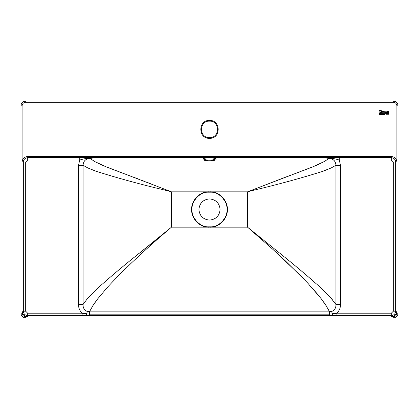 <?xml version="1.0" encoding="UTF-8"?>
<svg xmlns="http://www.w3.org/2000/svg" width="419" height="419" viewBox="0 0 419 419"><rect width="100%" height="100%" fill="white"/><g stroke="black" fill="none" stroke-linecap="round" stroke-linejoin="round"><path stroke-width="0.63" d="M383.851 111.402L384.118 112.051L383.851 112.706L383.17 112.999L382.123 112.706L382.123 111.402L382.804 111.108L383.851 111.402M215.392 158.482C215.874 160.582 203.393 160.655 203.613 158.534L202.906 159.225C202.712 161.373 216.833 161.236 216.094 159.126L215.392 158.44M209.5 121.138C220.137 120.688 220.137 138.092 209.5 137.636C198.863 138.092 198.863 120.688 209.5 121.138C198.863 120.688 198.863 138.092 209.5 137.636M209.5 198.894C203.105 199.57 199.57 203.105 198.894 209.5C199.57 215.895 203.105 219.43 209.5 220.106C215.895 219.43 219.43 215.895 220.106 209.5C219.43 203.105 215.895 199.57 209.5 198.894M209.5 191.823C218.247 191.033 227.967 200.753 227.177 209.5C227.967 218.247 218.247 227.967 209.5 227.177C200.753 227.967 191.033 218.247 191.823 209.5C191.033 200.753 200.753 191.033 209.5 191.823M386.496 113.429L388.623 113.429L388.623 114.261L385.957 114.261L386.496 113.429M386.842 111.245C388.162 111.03 388.753 111.187 388.623 111.711L388.623 112.8C388.434 113.523 384.768 112.433 387.894 111.753L386.842 111.245M385.794 113.664L384.522 114.497L379.164 114.361L379.164 113.612L385.794 113.664M386.109 112.522L386.255 112.837C383.94 113.853 384.186 110.077 386.26 111.245L386.109 111.548C384.925 112.098 384.92 112.423 386.109 112.522M379.923 112.921L379.153 112.921L379.153 110.49C381.479 110.527 382.243 110.857 381.458 111.485L381.007 111.8L381.63 112.921L380.766 112.921L380.274 111.983L379.923 111.983L379.923 112.921M22.128 105.798L22.128 162.059C22.479 158.717 24.328 156.868 27.675 156.512L391.325 156.512C394.672 156.868 396.521 158.717 396.872 162.059L396.872 105.798C396.646 103.666 395.468 102.487 393.336 102.262L25.664 102.262C23.532 102.487 22.354 103.666 22.128 105.798L20.95 105.798L20.95 313.203C21.249 316.046 22.82 317.618 25.664 317.916L393.336 317.916L25.664 317.916C22.82 317.618 21.249 316.046 20.95 313.203L22.128 313.203C22.354 315.334 23.532 316.513 25.664 316.738L27.675 316.738C24.328 316.387 22.479 314.538 22.128 311.191L22.128 313.203M393.336 317.916C396.18 317.618 397.751 316.046 398.05 313.203L398.05 105.798L398.05 313.203C397.751 316.046 396.18 317.618 393.336 317.916L393.336 316.738C395.468 316.513 396.646 315.334 396.872 313.203L396.872 311.191C396.521 314.538 394.672 316.387 391.325 316.738L393.336 316.738M393.336 102.262L393.336 101.084C396.18 101.382 397.751 102.954 398.05 105.798C397.751 102.954 396.18 101.382 393.336 101.084L25.664 101.084L25.664 102.262M22.128 162.059L23.307 162.059L23.307 311.191C23.584 313.826 25.04 315.282 27.675 315.559L391.325 315.559L89.457 315.559L89.457 311.836L87.367 311.542C84.319 310.118 82.883 307.761 83.067 304.472L87.529 298.464L97.04 288.838C106.499 280.28 117.084 271.229 128.785 261.686L166.542 231.398C149.965 245.497 134.075 260.094 118.881 275.189L107.856 286.811L97.894 298.627L92.829 305.734L89.457 311.836L87.367 311.542C84.334 310.175 82.899 307.813 83.067 304.472L85.261 301.256M82.103 315.559L82.103 313.203L89.457 314.182L329.544 314.182L336.897 313.203C339.296 310.798 340.495 307.892 340.506 304.472L340.506 165.275L339.259 160.048L391.325 160.048L393.336 162.059L393.336 311.191L395.693 311.191L395.693 162.059L395.693 311.191C395.416 313.826 393.96 315.282 391.325 315.559C393.96 315.282 395.416 313.826 395.693 311.191L396.872 311.191M328.564 158.791L328.973 158.455C333.267 158.738 335.593 161.011 335.933 165.275L331.104 167.993L321.698 171.675C301.591 178.028 278.944 184.208 253.762 190.216L247.529 191.823L313.883 166.401L324.484 161.425L328.973 158.455L324.835 157.738L94.055 157.691L391.325 157.691L27.675 157.691L27.675 160.048L79.741 160.048L79.741 157.691M87.896 167.993L83.067 165.275C83.407 161.011 85.733 158.738 90.027 158.455L94.746 161.556L105.179 166.427L171.471 191.823L165.238 190.216C139.621 184.114 116.723 177.845 96.538 171.408L87.896 167.993L83.067 165.275C83.391 160.98 85.712 158.701 90.027 158.455L92.29 158.131C87.964 158.015 83.784 158.654 79.741 160.048L78.494 165.275L83.067 165.275L83.067 304.472L78.494 304.472C78.5 307.881 79.704 310.793 82.103 313.203L27.675 313.203L25.664 311.191L25.664 162.059L27.675 160.048M86.717 299.423L97.04 288.838C106.814 280.012 117.399 270.962 128.785 261.686L171.471 227.177L206.907 227.177C198.863 226.564 191.074 217.55 191.635 209.5C191.074 201.45 198.863 192.436 206.907 191.823L212.093 191.823C220.137 192.436 227.926 201.45 227.365 209.5C227.926 217.55 220.137 226.564 212.093 227.177L206.907 227.177L206.955 226.826C199.072 226.223 191.436 217.388 191.986 209.5C191.436 201.612 199.072 192.777 206.955 192.174L212.045 192.174C219.928 192.777 227.564 201.612 227.014 209.5C227.564 217.388 219.928 226.223 212.045 226.826L206.955 226.826M305.77 281.018L284.988 260.492L273.125 249.588L247.529 227.177L286.706 258.801C299.349 269.056 311.102 279.07 321.97 288.848L329.826 296.626L335.933 304.472C336.117 307.761 334.681 310.118 331.633 311.542L329.544 311.836L326.171 305.739L320.619 297.993L307.609 282.966L300.156 275.231L273.125 249.588L247.529 227.177L286.706 258.801C299.721 269.37 311.474 279.384 321.97 288.848L332.304 299.449M90.441 309.803L89.457 311.836L329.544 311.836L328.48 309.662M93.709 304.398L92.829 305.734M97.318 299.376L94.636 303.047M171.313 227.313C152.799 242.92 135.321 258.879 118.881 275.189L107.856 286.811M317.408 294.018L307.609 282.966M326.171 305.739L325.296 304.404M324.343 303.01L321.216 298.768M333.775 301.303L335.933 304.472C336.096 307.824 334.661 310.18 331.633 311.542L329.544 311.836L329.544 315.559M165.238 190.216C140.925 184.465 118.027 178.195 96.538 171.408L91.62 169.58M212.045 226.826L212.093 227.177L247.529 227.177L247.529 191.823L248.677 191.394M340.506 165.275L335.933 165.275L331.104 167.993M327.438 169.559L322.756 171.303M321.698 171.675C300.334 178.363 277.687 184.543 253.762 190.216M94.165 157.738L92.29 158.131M313.883 166.401L319.545 163.923M301.832 171.114L312.925 166.799M292.106 174.718L299.313 172.057M286.481 176.808L290.267 175.399M253.752 189.467L284.286 177.625M159.026 187.057L171.471 191.823L171.471 227.177M146.928 182.302L152.904 184.648M140.794 179.929L143.989 181.16M134.709 177.625L137.987 178.861M119.687 172.057L132.105 176.65M106.07 166.799L117.414 171.209M99.528 163.955L105.179 166.427M202.906 159.225C202.12 157.366 216.33 157.287 216.094 159.126M391.325 156.512L391.325 157.691C393.96 157.968 395.416 159.424 395.693 162.059L396.872 162.059M23.307 162.059C23.584 159.424 25.04 157.968 27.675 157.691C25.04 157.968 23.584 159.424 23.307 162.059L25.664 162.059M20.95 105.798C21.249 102.954 22.82 101.382 25.664 101.084C22.82 101.382 21.249 102.954 20.95 105.798M86.812 315.559L86.55 313.988L87.367 311.542M332.188 315.559L332.45 313.988L331.633 311.542M340.506 304.472L335.933 304.472L335.933 165.275C335.609 160.98 333.288 158.701 328.973 158.455M339.259 157.691L339.259 160.048C335.216 158.654 331.036 158.015 326.71 158.131M393.336 311.191L391.325 313.203L336.897 313.203L336.897 315.559M387.266 112.329L387.9 112.653L387.9 112.046L387.266 112.329M380.421 110.857L379.923 110.857L379.923 111.622L380.421 110.857M382.589 111.779L382.919 111.449L383.385 111.779L383.055 112.659L382.589 111.779M393.572 101.084L25.428 101.089M209.5 138.343C221.049 138.836 221.049 119.939 209.5 120.431C197.951 119.939 197.951 138.836 209.5 138.343M206.955 192.174L206.907 191.823L171.471 191.823M27.675 316.738L27.675 315.559C25.04 315.282 23.584 313.826 23.307 311.191L22.128 311.191M391.325 160.048L391.325 157.691C393.96 157.968 395.416 159.424 395.693 162.059L393.336 162.059M78.494 165.275L78.494 304.472M247.529 191.823L212.093 191.823L212.045 192.174M391.325 316.738L391.325 313.203M27.675 156.512L27.675 157.691M398.05 313.203L396.872 313.203M398.05 105.798L396.872 105.798M25.664 316.738L25.664 317.916M27.675 315.559L27.675 313.203M23.307 311.191L25.664 311.191M215.392 158.523L212.428 157.911C208.526 157.319 202.372 158.534 203.561 158.654L203.608 158.482"/></g></svg>
